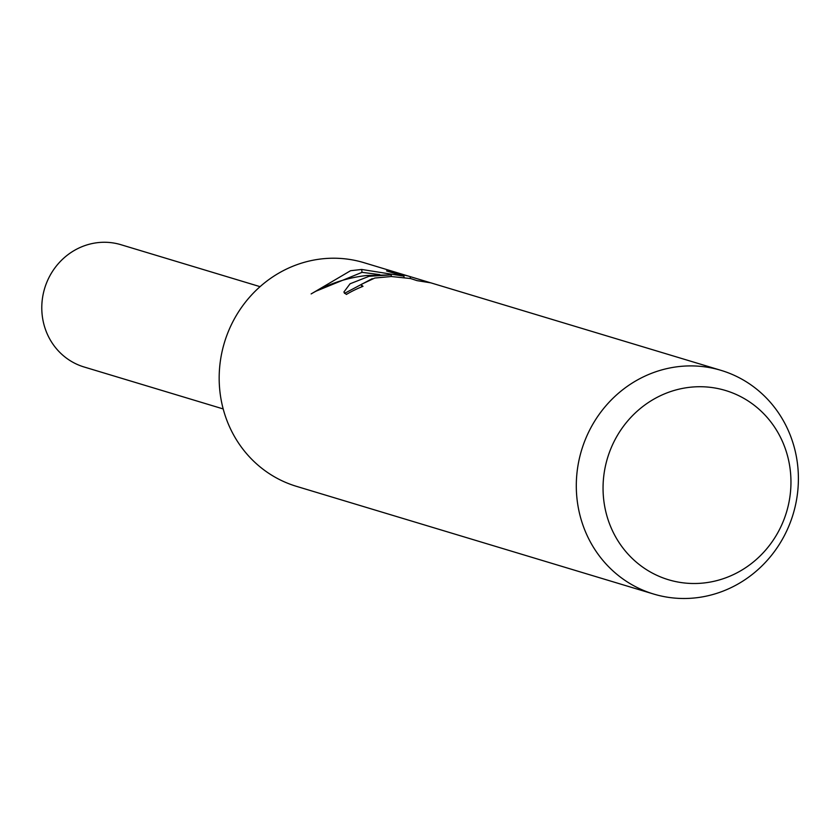 <?xml version="1.0" encoding="UTF-8"?>
<svg xmlns="http://www.w3.org/2000/svg" width="840" height="840" viewBox="0 0 840 840"><rect width="100%" height="100%" fill="white"/><g stroke="black" fill="none" stroke-linecap="round" stroke-linejoin="round"><path stroke-width="1.26" d="M653.625 594.038A116.812 110.513 -73.2 0 1 576.692 475.965A116.812 110.513 -73.2 0 1 671.853 367.594A116.812 110.513 -73.2 0 1 721.067 370.367A116.812 110.513 -73.2 0 1 798 488.439A116.812 110.513 -73.2 0 1 702.839 596.809A116.812 110.513 -73.2 0 1 653.625 594.038L296.489 486.35A116.812 110.513 -73.2 0 1 219.566 368.277A116.812 110.513 -73.2 0 1 314.717 259.906A116.812 110.513 -73.2 0 1 363.941 262.678L430.259 282.692M430.805 282.849L417.029 280.633L410.624 278.544L391.304 276.518L374.819 278.03L361.778 284.13L361.536 285.106L363.006 286.335A116.812 110.513 106.8 0 0 346.353 294.452L343.865 292.079L350.06 283.784L369.065 276.297L391.188 274.88L366.492 275.52C346.479 277.841 328.031 283.973 311.147 293.927L350.574 270.711L361.651 269.451L403.925 276.161L386.547 270.921L408.093 276.003M683.897 388.154A98.826 93.492 -73.2 0 1 790.041 468.405A98.826 93.492 -73.2 0 1 710.115 582.078A98.826 93.492 -73.2 0 1 603.971 501.827A98.826 93.492 -73.2 0 1 683.897 388.154M410.413 278.502L410.151 276.623M391.409 276.518L391.188 274.88M372.256 278.649L344.484 293.391M379.838 274.638L362.04 272.339L315.924 291.218M404.103 277.473L403.925 276.161M362.04 272.339L361.651 269.451M223.188 408.933L84.052 366.975A63.851 60.417 -73.2 0 1 42 302.431A63.851 60.417 -73.2 0 1 94.017 243.191A63.851 60.417 -73.2 0 1 120.929 244.703L260.053 286.661M430.805 282.839L721.067 370.367M361.526 285.106L361.767 286.818"/></g></svg>
